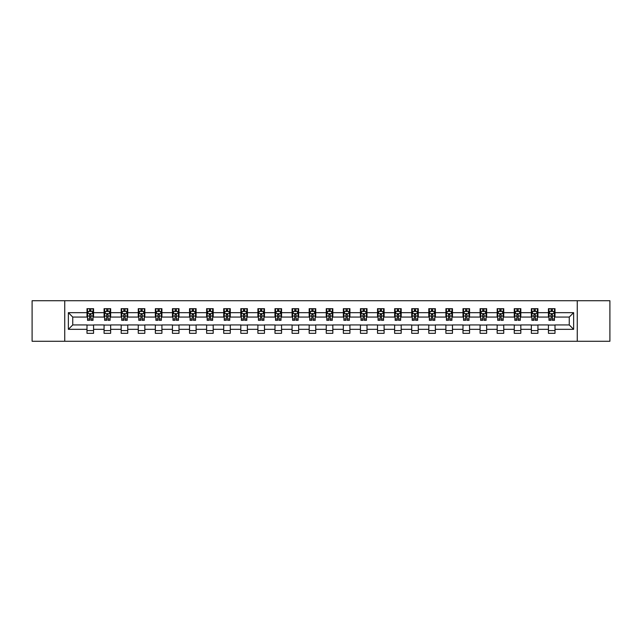 <?xml version="1.0" encoding="UTF-8"?>
<svg xmlns="http://www.w3.org/2000/svg" width="642" height="642" viewBox="0 0 642 642"><rect width="100%" height="100%" fill="white"/><g stroke="black" fill="none" stroke-linecap="round" stroke-linejoin="round"><path stroke-width="0.96" d="M577.254 341.271L609.9 341.271L609.9 300.729L577.254 300.729L577.254 341.271L64.746 341.271L64.746 300.729L32.1 300.729L32.1 341.271L64.746 341.271M577.254 300.729L64.746 300.729M555.009 312.67L555.009 308.674L548.437 308.674L548.437 312.67L537.924 312.67L537.924 308.674L531.351 308.674L531.351 312.67L520.831 312.67L520.831 308.674L514.258 308.674L514.258 312.67L503.737 312.67L503.737 308.674L497.165 308.674L497.165 312.67L486.652 312.67L486.652 308.674L480.08 308.674L480.08 312.67L469.559 312.67L469.559 308.674L462.986 308.674L462.986 312.67L452.466 312.67L452.466 308.674L445.893 308.674L445.893 312.67L435.38 312.67L435.38 308.674L428.8 308.674L428.8 312.67L418.287 312.67L418.287 308.674L411.715 308.674L411.715 312.67L401.194 312.67L401.194 308.674L394.621 308.674L394.621 312.67L384.101 312.67L384.101 308.674L377.528 308.674L377.528 312.67L367.015 312.67L367.015 308.674L360.443 308.674L360.443 312.67L349.922 312.67L349.922 308.674L343.35 308.674L343.35 312.67L332.829 312.67L332.829 308.674L326.256 308.674L326.256 312.67L315.744 312.67L315.744 308.674L309.171 308.674L309.171 312.67L298.65 312.67L298.65 308.674L292.078 308.674L292.078 312.67L281.557 312.67L281.557 308.674L274.985 308.674L274.985 312.67L264.472 312.67L264.472 308.674L257.899 308.674L257.899 312.67L247.379 312.67L247.379 308.674L240.806 308.674L240.806 312.67L230.285 312.67L230.285 308.674L223.713 308.674L223.713 312.67L213.2 312.67L213.2 308.674L206.62 308.674L206.62 312.67L196.107 312.67L196.107 308.674L189.534 308.674L189.534 312.67L179.014 312.67L179.014 308.674L172.441 308.674L172.441 312.67L161.92 312.67L161.92 308.674L155.348 308.674L155.348 312.67L144.835 312.67L144.835 308.674L138.263 308.674L138.263 312.67L127.742 312.67L127.742 308.674L121.169 308.674L121.169 312.67L110.649 312.67L110.649 308.674L104.076 308.674L104.076 312.67L93.563 312.67L93.563 308.674L86.991 308.674L86.991 312.67L68.365 312.67L68.365 329.33L72.747 324.94L86.991 324.94L86.991 333.326L93.563 333.326L93.563 324.94L104.076 324.94L104.076 333.326L110.649 333.326L110.649 324.94L121.169 324.94L121.169 333.326L127.742 333.326L127.742 324.94L138.263 324.94L138.263 333.326L144.835 333.326L144.835 324.94L155.348 324.94L155.348 333.326L161.92 333.326L161.92 324.94L172.441 324.94L172.441 333.326L179.014 333.326L179.014 324.94L189.534 324.94L189.534 333.326L196.107 333.326L196.107 324.94L206.62 324.94L206.62 333.326L213.2 333.326L213.2 324.94L223.713 324.94L223.713 333.326L230.285 333.326L230.285 324.94L240.806 324.94L240.806 333.326L247.379 333.326L247.379 324.94L257.899 324.94L257.899 333.326L264.472 333.326L264.472 324.94L274.985 324.94L274.985 333.326L281.557 333.326L281.557 324.94L292.078 324.94L292.078 333.326L298.65 333.326L298.65 324.94L309.171 324.94L309.171 333.326L315.744 333.326L315.744 324.94L326.256 324.94L326.256 333.326L332.829 333.326L332.829 324.94L343.35 324.94L343.35 333.326L349.922 333.326L349.922 324.94L360.443 324.94L360.443 333.326L367.015 333.326L367.015 324.94L377.528 324.94L377.528 333.326L384.101 333.326L384.101 324.94L394.621 324.94L394.621 333.326L401.194 333.326L401.194 324.94L411.715 324.94L411.715 333.326L418.287 333.326L418.287 324.94L428.8 324.94L428.8 333.326L435.38 333.326L435.38 324.94L445.893 324.94L445.893 333.326L452.466 333.326L452.466 324.94L462.986 324.94L462.986 333.326L469.559 333.326L469.559 324.94L480.08 324.94L480.08 333.326L486.652 333.326L486.652 324.94L497.165 324.94L497.165 333.326L503.737 333.326L503.737 324.94L514.258 324.94L514.258 333.326L520.831 333.326L520.831 324.94L531.351 324.94L531.351 333.326L537.924 333.326L537.924 324.94L548.437 324.94L548.437 333.326L555.009 333.326L555.009 324.94L569.253 324.94L569.253 317.06L555.009 317.06L555.009 312.67L573.635 312.67L573.635 329.33L555.009 329.33M548.437 329.33L537.924 329.33M531.351 329.33L520.831 329.33M514.258 329.33L503.737 329.33M497.165 329.33L486.652 329.33M480.08 329.33L469.559 329.33M462.986 329.33L452.466 329.33M445.893 329.33L435.38 329.33M428.8 329.33L418.287 329.33M411.715 329.33L401.194 329.33M394.621 329.33L384.101 329.33M377.528 329.33L367.015 329.33M360.443 329.33L349.922 329.33M343.35 329.33L332.829 329.33M326.256 329.33L315.744 329.33M309.171 329.33L298.65 329.33M292.078 329.33L281.557 329.33M274.985 329.33L264.472 329.33M257.899 329.33L247.379 329.33M240.806 329.33L230.285 329.33M223.713 329.33L213.2 329.33M206.62 329.33L196.107 329.33M189.534 329.33L179.014 329.33M172.441 329.33L161.92 329.33M155.348 329.33L144.835 329.33M138.263 329.33L127.742 329.33M121.169 329.33L110.649 329.33M104.076 329.33L93.563 329.33M86.991 329.33L68.365 329.33M548.437 312.67L548.437 317.06L537.924 317.06L537.924 312.67M531.351 312.67L531.351 317.06L520.831 317.06L520.831 312.67M514.258 312.67L514.258 317.06L503.737 317.06L503.737 312.67M497.165 312.67L497.165 317.06L486.652 317.06L486.652 312.67M480.08 312.67L480.08 317.06L469.559 317.06L469.559 312.67M462.986 312.67L462.986 317.06L452.466 317.06L452.466 312.67M445.893 312.67L445.893 317.06L435.38 317.06L435.38 312.67M428.8 312.67L428.8 317.06L418.287 317.06L418.287 312.67M411.715 312.67L411.715 317.06L401.194 317.06L401.194 312.67M394.621 312.67L394.621 317.06L384.101 317.06L384.101 312.67M377.528 312.67L377.528 317.06L367.015 317.06L367.015 312.67M360.443 312.67L360.443 317.06L349.922 317.06L349.922 312.67M343.35 312.67L343.35 317.06L332.829 317.06L332.829 312.67M326.256 312.67L326.256 317.06L315.744 317.06L315.744 312.67M309.171 312.67L309.171 317.06L298.65 317.06L298.65 312.67M292.078 312.67L292.078 317.06L281.557 317.06L281.557 312.67M274.985 312.67L274.985 317.06L264.472 317.06L264.472 312.67M257.899 312.67L257.899 317.06L247.379 317.06L247.379 312.67M240.806 312.67L240.806 317.06L230.285 317.06L230.285 312.67M223.713 312.67L223.713 317.06L213.2 317.06L213.2 312.67M206.62 312.67L206.62 317.06L196.107 317.06L196.107 312.67M189.534 312.67L189.534 317.06L179.014 317.06L179.014 312.67M172.441 312.67L172.441 317.06L161.92 317.06L161.92 312.67M155.348 312.67L155.348 317.06L144.835 317.06L144.835 312.67M138.263 312.67L138.263 317.06L127.742 317.06L127.742 312.67M121.169 312.67L121.169 317.06L110.649 317.06L110.649 312.67M104.076 312.67L104.076 317.06L93.563 317.06L93.563 312.67M86.991 312.67L86.991 317.06L72.747 317.06L68.365 312.67M72.747 317.06L72.747 324.94M573.635 329.33L569.253 324.94M569.253 317.06L573.635 312.67M86.991 311.41L87.537 311.41M89.615 311.41L90.931 311.41M93.01 311.41L93.563 311.41M86.991 316.947L87.537 316.947M89.615 316.947L90.931 316.947M93.01 316.947L93.563 316.947M86.991 325.053L93.563 325.053M86.991 330.59L93.563 330.59M104.076 325.053L110.649 325.053M104.076 330.59L110.649 330.59M104.076 311.41L104.63 311.41M106.708 311.41L108.025 311.41M110.103 311.41L110.649 311.41M104.076 316.947L104.63 316.947M106.708 316.947L108.025 316.947M110.103 316.947L110.649 316.947M121.169 325.053L127.742 325.053M121.169 330.59L127.742 330.59M121.169 311.41L121.715 311.41M123.802 311.41L125.11 311.41M127.196 311.41L127.742 311.41M121.169 316.947L121.715 316.947M123.802 316.947L125.11 316.947M127.196 316.947L127.742 316.947M138.263 325.053L144.835 325.053M138.263 330.59L144.835 330.59M138.263 311.41L138.808 311.41M140.887 311.41L142.203 311.41M144.29 311.41L144.835 311.41M138.263 316.947L138.808 316.947M140.887 316.947L142.203 316.947M144.29 316.947L144.835 316.947M155.348 325.053L161.92 325.053M155.348 330.59L161.92 330.59M155.348 311.41L155.902 311.41M157.98 311.41L159.296 311.41M161.375 311.41L161.92 311.41M155.348 316.947L155.902 316.947M157.98 316.947L159.296 316.947M161.375 316.947L161.92 316.947M172.441 325.053L179.014 325.053M172.441 330.59L179.014 330.59M172.441 311.41L172.987 311.41M175.073 311.41L176.389 311.41M178.468 311.41L179.014 311.41M172.441 316.947L172.987 316.947M175.073 316.947L176.389 316.947M178.468 316.947L179.014 316.947M189.534 325.053L196.107 325.053M189.534 330.59L196.107 330.59M189.534 311.41L190.08 311.41M192.159 311.41L193.475 311.41M195.561 311.41L196.107 311.41M189.534 316.947L190.08 316.947M192.159 316.947L193.475 316.947M195.561 316.947L196.107 316.947M206.62 325.053L213.2 325.053M206.62 330.59L213.2 330.59M206.62 311.41L207.173 311.41M209.252 311.41L210.568 311.41M212.646 311.41L213.2 311.41M206.62 316.947L207.173 316.947M209.252 316.947L210.568 316.947M212.646 316.947L213.2 316.947M223.713 325.053L230.285 325.053M223.713 330.59L230.285 330.59M223.713 311.41L224.259 311.41M226.345 311.41L227.661 311.41M229.74 311.41L230.285 311.41M223.713 316.947L224.259 316.947M226.345 316.947L227.661 316.947M229.74 316.947L230.285 316.947M240.806 325.053L247.379 325.053M240.806 330.59L247.379 330.59M240.806 311.41L241.352 311.41M243.43 311.41L244.746 311.41M246.833 311.41L247.379 311.41M240.806 316.947L241.352 316.947M243.43 316.947L244.746 316.947M246.833 316.947L247.379 316.947M257.899 325.053L264.472 325.053M257.899 330.59L264.472 330.59M257.899 311.41L258.445 311.41M260.524 311.41L261.84 311.41M263.918 311.41L264.472 311.41M257.899 316.947L258.445 316.947M260.524 316.947L261.84 316.947M263.918 316.947L264.472 316.947M274.985 325.053L281.557 325.053M274.985 330.59L281.557 330.59M274.985 311.41L275.53 311.41M277.617 311.41L278.933 311.41M281.011 311.41L281.557 311.41M274.985 316.947L275.53 316.947M277.617 316.947L278.933 316.947M281.011 316.947L281.557 316.947M292.078 325.053L298.65 325.053M292.078 330.59L298.65 330.59M292.078 311.41L292.624 311.41M294.71 311.41L296.018 311.41M298.105 311.41L298.65 311.41M292.078 316.947L292.624 316.947M294.71 316.947L296.018 316.947M298.105 316.947L298.65 316.947M309.171 325.053L315.744 325.053M309.171 330.59L315.744 330.59M309.171 311.41L309.717 311.41M311.795 311.41L313.111 311.41M315.19 311.41L315.744 311.41M309.171 316.947L309.717 316.947M311.795 316.947L313.111 316.947M315.19 316.947L315.744 316.947M326.256 325.053L332.829 325.053M326.256 330.59L332.829 330.59M326.256 311.41L326.81 311.41M328.889 311.41L330.205 311.41M332.283 311.41L332.829 311.41M326.256 316.947L326.81 316.947M328.889 316.947L330.205 316.947M332.283 316.947L332.829 316.947M343.35 325.053L349.922 325.053M343.35 330.59L349.922 330.59M343.35 311.41L343.895 311.41M345.982 311.41L347.29 311.41M349.376 311.41L349.922 311.41M343.35 316.947L343.895 316.947M345.982 316.947L347.29 316.947M349.376 316.947L349.922 316.947M360.443 325.053L367.015 325.053M360.443 330.59L367.015 330.59M360.443 311.41L360.989 311.41M363.067 311.41L364.383 311.41M366.47 311.41L367.015 311.41M360.443 316.947L360.989 316.947M363.067 316.947L364.383 316.947M366.47 316.947L367.015 316.947M377.528 325.053L384.101 325.053M377.528 330.59L384.101 330.59M377.528 311.41L378.082 311.41M380.16 311.41L381.476 311.41M383.555 311.41L384.101 311.41M377.528 316.947L378.082 316.947M380.16 316.947L381.476 316.947M383.555 316.947L384.101 316.947M394.621 325.053L401.194 325.053M394.621 330.59L401.194 330.59M394.621 311.41L395.167 311.41M397.254 311.41L398.57 311.41M400.648 311.41L401.194 311.41M394.621 316.947L395.167 316.947M397.254 316.947L398.57 316.947M400.648 316.947L401.194 316.947M411.715 325.053L418.287 325.053M411.715 330.59L418.287 330.59M411.715 311.41L412.26 311.41M414.339 311.41L415.655 311.41M417.741 311.41L418.287 311.41M411.715 316.947L412.26 316.947M414.339 316.947L415.655 316.947M417.741 316.947L418.287 316.947M428.8 325.053L435.38 325.053M428.8 330.59L435.38 330.59M428.8 311.41L429.354 311.41M431.432 311.41L432.748 311.41M434.827 311.41L435.38 311.41M428.8 316.947L429.354 316.947M431.432 316.947L432.748 316.947M434.827 316.947L435.38 316.947M445.893 325.053L452.466 325.053M445.893 330.59L452.466 330.59M445.893 311.41L446.439 311.41M448.525 311.41L449.841 311.41M451.92 311.41L452.466 311.41M445.893 316.947L446.439 316.947M448.525 316.947L449.841 316.947M451.92 316.947L452.466 316.947M462.986 325.053L469.559 325.053M462.986 330.59L469.559 330.59M462.986 311.41L463.532 311.41M465.611 311.41L466.927 311.41M469.013 311.41L469.559 311.41M462.986 316.947L463.532 316.947M465.611 316.947L466.927 316.947M469.013 316.947L469.559 316.947M480.08 325.053L486.652 325.053M480.08 330.59L486.652 330.59M480.08 311.41L480.625 311.41M482.704 311.41L484.02 311.41M486.098 311.41L486.652 311.41M480.08 316.947L480.625 316.947M482.704 316.947L484.02 316.947M486.098 316.947L486.652 316.947M497.165 325.053L503.737 325.053M497.165 330.59L503.737 330.59M497.165 311.41L497.711 311.41M499.797 311.41L501.113 311.41M503.192 311.41L503.737 311.41M497.165 316.947L497.711 316.947M499.797 316.947L501.113 316.947M503.192 316.947L503.737 316.947M514.258 325.053L520.831 325.053M514.258 330.59L520.831 330.59M514.258 311.41L514.804 311.41M516.89 311.41L518.198 311.41M520.285 311.41L520.831 311.41M514.258 316.947L514.804 316.947M516.89 316.947L518.198 316.947M520.285 316.947L520.831 316.947M531.351 325.053L537.924 325.053M531.351 330.59L537.924 330.59M531.351 311.41L531.897 311.41M533.975 311.41L535.292 311.41M537.37 311.41L537.924 311.41M531.351 316.947L531.897 316.947M533.975 316.947L535.292 316.947M537.37 316.947L537.924 316.947M548.437 325.053L555.009 325.053M548.437 330.59L555.009 330.59M548.437 311.41L548.99 311.41M551.069 311.41L552.385 311.41M554.463 311.41L555.009 311.41M548.437 316.947L548.99 316.947M551.069 316.947L552.385 316.947M554.463 316.947L555.009 316.947M90.931 310.102L89.615 310.102M93.01 318.97L90.931 318.97L90.931 320.342L93.01 320.342L93.01 313.657L91.918 311.466L88.628 311.466L87.537 313.657L87.537 320.342L89.615 320.342L89.615 318.97L87.537 318.97M87.537 313.657L87.537 308.674M93.01 313.657L93.01 308.674M89.615 311.466L89.615 308.674M90.931 308.674L90.931 311.466M90.931 318.97L90.931 314.484L89.615 314.484L89.615 318.97M108.025 310.102L106.708 310.102M110.103 318.97L108.025 318.97L108.025 320.342L110.103 320.342L110.103 313.657L109.012 311.466L105.721 311.466L104.63 313.657L104.63 320.342L106.708 320.342L106.708 318.97L104.63 318.97M104.63 313.657L104.63 308.674M110.103 313.657L110.103 308.674M106.708 311.466L106.708 308.674M108.025 308.674L108.025 311.466M108.025 318.97L108.025 314.484L106.708 314.484L106.708 318.97M125.11 310.102L123.802 310.102M127.196 318.97L125.11 318.97L125.11 320.342L127.196 320.342L127.196 313.657L126.097 311.466L122.815 311.466L121.715 313.657L121.715 320.342L123.802 320.342L123.802 318.97L121.715 318.97M121.715 313.657L121.715 308.674M127.196 313.657L127.196 308.674M123.802 311.466L123.802 308.674M125.11 308.674L125.11 311.466M125.11 318.97L125.11 314.484L123.802 314.484L123.802 318.97M142.203 310.102L140.887 310.102M144.29 318.97L142.203 318.97L142.203 320.342L144.29 320.342L144.29 313.657L143.19 311.466L139.9 311.466L138.808 313.657L138.808 320.342L140.887 320.342L140.887 318.97L138.808 318.97M138.808 313.657L138.808 308.674M144.29 313.657L144.29 308.674M140.887 311.466L140.887 308.674M142.203 308.674L142.203 311.466M142.203 318.97L142.203 314.484L140.887 314.484L140.887 318.97M159.296 310.102L157.98 310.102M161.375 318.97L159.296 318.97L159.296 320.342L161.375 320.342L161.375 313.657L160.283 311.466L156.993 311.466L155.902 313.657L155.902 320.342L157.98 320.342L157.98 318.97L155.902 318.97M155.902 313.657L155.902 308.674M161.375 313.657L161.375 308.674M157.98 311.466L157.98 308.674M159.296 308.674L159.296 311.466M159.296 318.97L159.296 314.484L157.98 314.484L157.98 318.97M176.389 310.102L175.073 310.102M178.468 318.97L176.389 318.97L176.389 320.342L178.468 320.342L178.468 313.657L177.369 311.466L174.086 311.466L172.987 313.657L172.987 320.342L175.073 320.342L175.073 318.97L172.987 318.97M172.987 313.657L172.987 308.674M178.468 313.657L178.468 308.674M175.073 311.466L175.073 308.674M176.389 308.674L176.389 311.466M176.389 318.97L176.389 314.484L175.073 314.484L175.073 318.97M193.475 310.102L192.159 310.102M195.561 318.97L193.475 318.97L193.475 320.342L195.561 320.342L195.561 313.657L194.462 311.466L191.18 311.466L190.08 313.657L190.08 320.342L192.159 320.342L192.159 318.97L190.08 318.97M190.08 313.657L190.08 308.674M195.561 313.657L195.561 308.674M192.159 311.466L192.159 308.674M193.475 308.674L193.475 311.466M193.475 318.97L193.475 314.484L192.159 314.484L192.159 318.97M210.568 310.102L209.252 310.102M212.646 318.97L210.568 318.97L210.568 320.342L212.646 320.342L212.646 313.657L211.555 311.466L208.265 311.466L207.173 313.657L207.173 320.342L209.252 320.342L209.252 318.97L207.173 318.97M207.173 313.657L207.173 308.674M212.646 313.657L212.646 308.674M209.252 311.466L209.252 308.674M210.568 308.674L210.568 311.466M210.568 318.97L210.568 314.484L209.252 314.484L209.252 318.97M227.661 310.102L226.345 310.102M229.74 318.97L227.661 318.97L227.661 320.342L229.74 320.342L229.74 313.657L228.64 311.466L225.358 311.466L224.259 313.657L224.259 320.342L226.345 320.342L226.345 318.97L224.259 318.97M224.259 313.657L224.259 308.674M229.74 313.657L229.74 308.674M226.345 311.466L226.345 308.674M227.661 308.674L227.661 311.466M227.661 318.97L227.661 314.484L226.345 314.484L226.345 318.97M244.746 310.102L243.43 310.102M246.833 318.97L244.746 318.97L244.746 320.342L246.833 320.342L246.833 313.657L245.734 311.466L242.451 311.466L241.352 313.657L241.352 320.342L243.43 320.342L243.43 318.97L241.352 318.97M241.352 313.657L241.352 308.674M246.833 313.657L246.833 308.674M243.43 311.466L243.43 308.674M244.746 308.674L244.746 311.466M244.746 318.97L244.746 314.484L243.43 314.484L243.43 318.97M261.84 310.102L260.524 310.102M263.918 318.97L261.84 318.97L261.84 320.342L263.918 320.342L263.918 313.657L262.827 311.466L259.537 311.466L258.445 313.657L258.445 320.342L260.524 320.342L260.524 318.97L258.445 318.97M258.445 313.657L258.445 308.674M263.918 313.657L263.918 308.674M260.524 311.466L260.524 308.674M261.84 308.674L261.84 311.466M261.84 318.97L261.84 314.484L260.524 314.484L260.524 318.97M278.933 310.102L277.617 310.102M281.011 318.97L278.933 318.97L278.933 320.342L281.011 320.342L281.011 313.657L279.92 311.466L276.63 311.466L275.53 313.657L275.53 320.342L277.617 320.342L277.617 318.97L275.53 318.97M275.53 313.657L275.53 308.674M281.011 313.657L281.011 308.674M277.617 311.466L277.617 308.674M278.933 308.674L278.933 311.466M278.933 318.97L278.933 314.484L277.617 314.484L277.617 318.97M296.018 310.102L294.71 310.102M298.105 318.97L296.018 318.97L296.018 320.342L298.105 320.342L298.105 313.657L297.005 311.466L293.723 311.466L292.624 313.657L292.624 320.342L294.71 320.342L294.71 318.97L292.624 318.97M292.624 313.657L292.624 308.674M298.105 313.657L298.105 308.674M294.71 311.466L294.71 308.674M296.018 308.674L296.018 311.466M296.018 318.97L296.018 314.484L294.71 314.484L294.71 318.97M313.111 310.102L311.795 310.102M315.19 318.97L313.111 318.97L313.111 320.342L315.19 320.342L315.19 313.657L314.099 311.466L310.808 311.466L309.717 313.657L309.717 320.342L311.795 320.342L311.795 318.97L309.717 318.97M309.717 313.657L309.717 308.674M315.19 313.657L315.19 308.674M311.795 311.466L311.795 308.674M313.111 308.674L313.111 311.466M313.111 318.97L313.111 314.484L311.795 314.484L311.795 318.97M330.205 310.102L328.889 310.102M332.283 318.97L330.205 318.97L330.205 320.342L332.283 320.342L332.283 313.657L331.192 311.466L327.901 311.466L326.81 313.657L326.81 320.342L328.889 320.342L328.889 318.97L326.81 318.97M326.81 313.657L326.81 308.674M332.283 313.657L332.283 308.674M328.889 311.466L328.889 308.674M330.205 308.674L330.205 311.466M330.205 318.97L330.205 314.484L328.889 314.484L328.889 318.97M347.29 310.102L345.982 310.102M349.376 318.97L347.29 318.97L347.29 320.342L349.376 320.342L349.376 313.657L348.277 311.466L344.995 311.466L343.895 313.657L343.895 320.342L345.982 320.342L345.982 318.97L343.895 318.97M343.895 313.657L343.895 308.674M349.376 313.657L349.376 308.674M345.982 311.466L345.982 308.674M347.29 308.674L347.29 311.466M347.29 318.97L347.29 314.484L345.982 314.484L345.982 318.97M364.383 310.102L363.067 310.102M366.47 318.97L364.383 318.97L364.383 320.342L366.47 320.342L366.47 313.657L365.37 311.466L362.08 311.466L360.989 313.657L360.989 320.342L363.067 320.342L363.067 318.97L360.989 318.97M360.989 313.657L360.989 308.674M366.47 313.657L366.47 308.674M363.067 311.466L363.067 308.674M364.383 308.674L364.383 311.466M364.383 318.97L364.383 314.484L363.067 314.484L363.067 318.97M381.476 310.102L380.16 310.102M383.555 318.97L381.476 318.97L381.476 320.342L383.555 320.342L383.555 313.657L382.463 311.466L379.173 311.466L378.082 313.657L378.082 320.342L380.16 320.342L380.16 318.97L378.082 318.97M378.082 313.657L378.082 308.674M383.555 313.657L383.555 308.674M380.16 311.466L380.16 308.674M381.476 308.674L381.476 311.466M381.476 318.97L381.476 314.484L380.16 314.484L380.16 318.97M398.57 310.102L397.254 310.102M400.648 318.97L398.57 318.97L398.57 320.342L400.648 320.342L400.648 313.657L399.549 311.466L396.266 311.466L395.167 313.657L395.167 320.342L397.254 320.342L397.254 318.97L395.167 318.97M395.167 313.657L395.167 308.674M400.648 313.657L400.648 308.674M397.254 311.466L397.254 308.674M398.57 308.674L398.57 311.466M398.57 318.97L398.57 314.484L397.254 314.484L397.254 318.97M415.655 310.102L414.339 310.102M417.741 318.97L415.655 318.97L415.655 320.342L417.741 320.342L417.741 313.657L416.642 311.466L413.36 311.466L412.26 313.657L412.26 320.342L414.339 320.342L414.339 318.97L412.26 318.97M412.26 313.657L412.26 308.674M417.741 313.657L417.741 308.674M414.339 311.466L414.339 308.674M415.655 308.674L415.655 311.466M415.655 318.97L415.655 314.484L414.339 314.484L414.339 318.97M432.748 310.102L431.432 310.102M434.827 318.97L432.748 318.97L432.748 320.342L434.827 320.342L434.827 313.657L433.735 311.466L430.445 311.466L429.354 313.657L429.354 320.342L431.432 320.342L431.432 318.97L429.354 318.97M429.354 313.657L429.354 308.674M434.827 313.657L434.827 308.674M431.432 311.466L431.432 308.674M432.748 308.674L432.748 311.466M432.748 318.97L432.748 314.484L431.432 314.484L431.432 318.97M449.841 310.102L448.525 310.102M451.92 318.97L449.841 318.97L449.841 320.342L451.92 320.342L451.92 313.657L450.82 311.466L447.538 311.466L446.439 313.657L446.439 320.342L448.525 320.342L448.525 318.97L446.439 318.97M446.439 313.657L446.439 308.674M451.92 313.657L451.92 308.674M448.525 311.466L448.525 308.674M449.841 308.674L449.841 311.466M449.841 318.97L449.841 314.484L448.525 314.484L448.525 318.97M466.927 310.102L465.611 310.102M469.013 318.97L466.927 318.97L466.927 320.342L469.013 320.342L469.013 313.657L467.914 311.466L464.631 311.466L463.532 313.657L463.532 320.342L465.611 320.342L465.611 318.97L463.532 318.97M463.532 313.657L463.532 308.674M469.013 313.657L469.013 308.674M465.611 311.466L465.611 308.674M466.927 308.674L466.927 311.466M466.927 318.97L466.927 314.484L465.611 314.484L465.611 318.97M484.02 310.102L482.704 310.102M486.098 318.97L484.02 318.97L484.02 320.342L486.098 320.342L486.098 313.657L485.007 311.466L481.717 311.466L480.625 313.657L480.625 320.342L482.704 320.342L482.704 318.97L480.625 318.97M480.625 313.657L480.625 308.674M486.098 313.657L486.098 308.674M482.704 311.466L482.704 308.674M484.02 308.674L484.02 311.466M484.02 318.97L484.02 314.484L482.704 314.484L482.704 318.97M501.113 310.102L499.797 310.102M503.192 318.97L501.113 318.97L501.113 320.342L503.192 320.342L503.192 313.657L502.1 311.466L498.81 311.466L497.711 313.657L497.711 320.342L499.797 320.342L499.797 318.97L497.711 318.97M497.711 313.657L497.711 308.674M503.192 313.657L503.192 308.674M499.797 311.466L499.797 308.674M501.113 308.674L501.113 311.466M501.113 318.97L501.113 314.484L499.797 314.484L499.797 318.97M518.198 310.102L516.89 310.102M520.285 318.97L518.198 318.97L518.198 320.342L520.285 320.342L520.285 313.657L519.185 311.466L515.903 311.466L514.804 313.657L514.804 320.342L516.89 320.342L516.89 318.97L514.804 318.97M514.804 313.657L514.804 308.674M520.285 313.657L520.285 308.674M516.89 311.466L516.89 308.674M518.198 308.674L518.198 311.466M518.198 318.97L518.198 314.484L516.89 314.484L516.89 318.97M535.292 310.102L533.975 310.102M537.37 318.97L535.292 318.97L535.292 320.342L537.37 320.342L537.37 313.657L536.279 311.466L532.988 311.466L531.897 313.657L531.897 320.342L533.975 320.342L533.975 318.97L531.897 318.97M531.897 313.657L531.897 308.674M537.37 313.657L537.37 308.674M533.975 311.466L533.975 308.674M535.292 308.674L535.292 311.466M535.292 318.97L535.292 314.484L533.975 314.484L533.975 318.97M552.385 310.102L551.069 310.102M554.463 318.97L552.385 318.97L552.385 320.342L554.463 320.342L554.463 313.657L553.372 311.466L550.082 311.466L548.99 313.657L548.99 320.342L551.069 320.342L551.069 318.97L548.99 318.97M548.99 313.657L548.99 308.674M554.463 313.657L554.463 308.674M551.069 311.466L551.069 308.674M552.385 308.674L552.385 311.466M552.385 318.97L552.385 314.484L551.069 314.484L551.069 318.97M92.986 313.601L87.561 313.601M87.537 311.603L88.564 311.603M91.983 311.603L93.01 311.603M89.615 316.033L87.537 316.033M93.01 316.033L90.931 316.033M90.931 310.8L89.615 310.8M110.079 313.601L104.654 313.601M104.63 311.603L105.657 311.603M109.076 311.603L110.103 311.603M106.708 316.033L104.63 316.033M110.103 316.033L108.025 316.033M108.025 310.8L106.708 310.8M127.164 313.601L121.747 313.601M121.715 311.603L122.75 311.603M126.169 311.603L127.196 311.603M123.802 316.033L121.715 316.033M127.196 316.033L125.11 316.033M125.11 310.8L123.802 310.8M144.257 313.601L138.833 313.601M138.808 311.603L139.836 311.603M143.254 311.603L144.29 311.603M140.887 316.033L138.808 316.033M144.29 316.033L142.203 316.033M142.203 310.8L140.887 310.8M161.351 313.601L155.926 313.601M155.902 311.603L156.929 311.603M160.348 311.603L161.375 311.603M157.98 316.033L155.902 316.033M161.375 316.033L159.296 316.033M159.296 310.8L157.98 310.8M178.436 313.601L173.019 313.601M172.987 311.603L174.022 311.603M177.441 311.603L178.468 311.603M175.073 316.033L172.987 316.033M178.468 316.033L176.389 316.033M176.389 310.8L175.073 310.8M195.529 313.601L190.104 313.601M190.08 311.603L191.107 311.603M194.526 311.603L195.561 311.603M192.159 316.033L190.08 316.033M195.561 316.033L193.475 316.033M193.475 310.8L192.159 310.8M212.622 313.601L207.197 313.601M207.173 311.603L208.201 311.603M211.619 311.603L212.646 311.603M209.252 316.033L207.173 316.033M212.646 316.033L210.568 316.033M210.568 310.8L209.252 310.8M229.716 313.601L224.291 313.601M224.259 311.603L225.294 311.603M228.713 311.603L229.74 311.603M226.345 316.033L224.259 316.033M229.74 316.033L227.661 316.033M227.661 310.8L226.345 310.8M246.801 313.601L241.376 313.601M241.352 311.603L242.379 311.603M245.798 311.603L246.833 311.603M243.43 316.033L241.352 316.033M246.833 316.033L244.746 316.033M244.746 310.8L243.43 310.8M263.894 313.601L258.469 313.601M258.445 311.603L259.472 311.603M262.891 311.603L263.918 311.603M260.524 316.033L258.445 316.033M263.918 316.033L261.84 316.033M261.84 310.8L260.524 310.8M280.987 313.601L275.562 313.601M275.53 311.603L276.566 311.603M279.984 311.603L281.011 311.603M277.617 316.033L275.53 316.033M281.011 316.033L278.933 316.033M278.933 310.8L277.617 310.8M298.073 313.601L292.656 313.601M292.624 311.603L293.651 311.603M297.069 311.603L298.105 311.603M294.71 316.033L292.624 316.033M298.105 316.033L296.018 316.033M296.018 310.8L294.71 310.8M315.166 313.601L309.741 313.601M309.717 311.603L310.744 311.603M314.163 311.603L315.19 311.603M311.795 316.033L309.717 316.033M315.19 316.033L313.111 316.033M313.111 310.8L311.795 310.8M332.259 313.601L326.834 313.601M326.81 311.603L327.837 311.603M331.256 311.603L332.283 311.603M328.889 316.033L326.81 316.033M332.283 316.033L330.205 316.033M330.205 310.8L328.889 310.8M349.344 313.601L343.927 313.601M343.895 311.603L344.931 311.603M348.349 311.603L349.376 311.603M345.982 316.033L343.895 316.033M349.376 316.033L347.29 316.033M347.29 310.8L345.982 310.8M366.438 313.601L361.013 313.601M360.989 311.603L362.016 311.603M365.434 311.603L366.47 311.603M363.067 316.033L360.989 316.033M366.47 316.033L364.383 316.033M364.383 310.8L363.067 310.8M383.531 313.601L378.106 313.601M378.082 311.603L379.109 311.603M382.528 311.603L383.555 311.603M380.16 316.033L378.082 316.033M383.555 316.033L381.476 316.033M381.476 310.8L380.16 310.8M400.624 313.601L395.199 313.601M395.167 311.603L396.202 311.603M399.621 311.603L400.648 311.603M397.254 316.033L395.167 316.033M400.648 316.033L398.57 316.033M398.57 310.8L397.254 310.8M417.709 313.601L412.284 313.601M412.26 311.603L413.288 311.603M416.706 311.603L417.741 311.603M414.339 316.033L412.26 316.033M417.741 316.033L415.655 316.033M415.655 310.8L414.339 310.8M434.803 313.601L429.378 313.601M429.354 311.603L430.381 311.603M433.799 311.603L434.827 311.603M431.432 316.033L429.354 316.033M434.827 316.033L432.748 316.033M432.748 310.8L431.432 310.8M451.896 313.601L446.471 313.601M446.439 311.603L447.474 311.603M450.893 311.603L451.92 311.603M448.525 316.033L446.439 316.033M451.92 316.033L449.841 316.033M449.841 310.8L448.525 310.8M468.981 313.601L463.564 313.601M463.532 311.603L464.559 311.603M467.978 311.603L469.013 311.603M465.611 316.033L463.532 316.033M469.013 316.033L466.927 316.033M466.927 310.8L465.611 310.8M486.074 313.601L480.649 313.601M480.625 311.603L481.652 311.603M485.071 311.603L486.098 311.603M482.704 316.033L480.625 316.033M486.098 316.033L484.02 316.033M484.02 310.8L482.704 310.8M503.168 313.601L497.743 313.601M497.711 311.603L498.746 311.603M502.164 311.603L503.192 311.603M499.797 316.033L497.711 316.033M503.192 316.033L501.113 316.033M501.113 310.8L499.797 310.8M520.253 313.601L514.836 313.601M514.804 311.603L515.831 311.603M519.25 311.603L520.285 311.603M516.89 316.033L514.804 316.033M520.285 316.033L518.198 316.033M518.198 310.8L516.89 310.8M537.346 313.601L531.921 313.601M531.897 311.603L532.924 311.603M536.343 311.603L537.37 311.603M533.975 316.033L531.897 316.033M537.37 316.033L535.292 316.033M535.292 310.8L533.975 310.8M554.439 313.601L549.014 313.601M548.99 311.603L550.017 311.603M553.436 311.603L554.463 311.603M551.069 316.033L548.99 316.033M554.463 316.033L552.385 316.033M552.385 310.8L551.069 310.8"/></g></svg>
